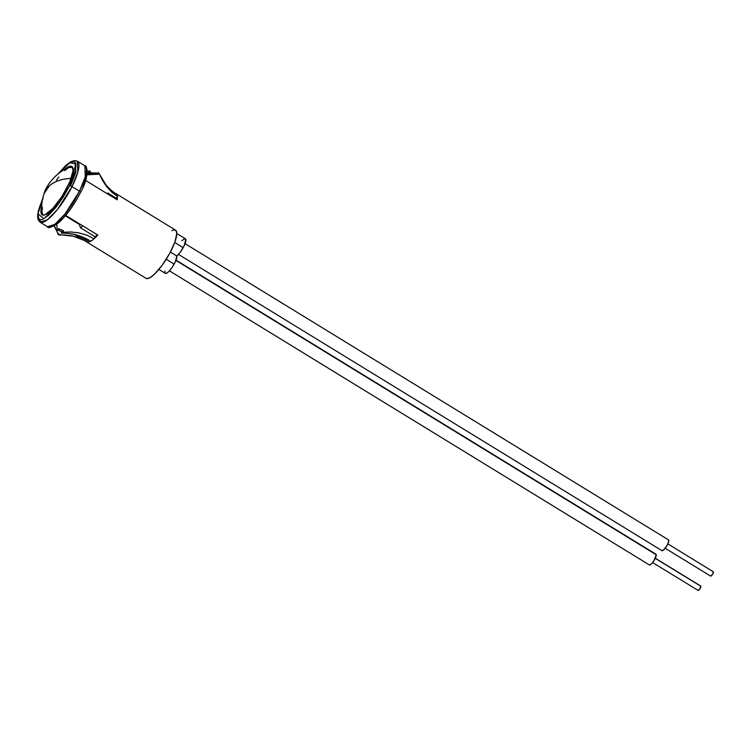 <?xml version="1.0" encoding="UTF-8"?>
<svg xmlns="http://www.w3.org/2000/svg" width="751" height="751" viewBox="0 0 751 751"><rect width="100%" height="100%" fill="white"/><g stroke="black" fill="none" stroke-linecap="round" stroke-linejoin="round"><path stroke-width="1.13" d="M158.874 269.431L165.314 273.373A10.608 2.732 -58.5 0 0 174.138 264.099L166.224 259.245L174.138 264.099A10.608 2.732 -58.5 0 0 176.823 256.007A10.608 2.732 -58.5 0 0 183.188 247.652L174.73 242.47L183.188 247.652A10.608 2.732 -58.5 0 0 185.441 238.837L176.795 233.533M170.383 252.064L176.823 256.007L170.383 252.064M57.743 233.627L57.743 233.627A36.883 9.491 121.5 0 0 58.278 234.519L73.279 236.208L84.281 240.442A46.862 45.126 -40.4 0 0 59.207 235.091L58.278 234.519A36.883 9.491 121.5 0 1 57.743 233.627M57.48 232.463L57.48 232.463A36.086 9.284 121.5 0 0 58.052 233.448L58.7 233.852L58.278 234.519L58.7 233.852L58.052 233.448A36.086 9.284 121.5 0 1 57.48 232.463M54.429 225.929L57.639 232.669A35.635 9.162 121.5 0 1 57.067 231.684A35.635 9.162 121.5 0 0 57.639 232.669L57.226 231.89A35.175 9.05 121.5 0 1 56.663 230.904A35.175 9.05 121.5 0 0 57.226 231.89L56.823 231.111A34.724 8.937 121.5 0 1 56.259 230.135A34.724 8.937 121.5 0 0 56.823 231.111L56.409 230.322A34.274 8.815 121.5 0 1 55.856 229.355A34.274 8.815 121.5 0 0 56.409 230.322L55.996 229.543A33.814 8.702 121.5 0 1 55.452 228.586A33.814 8.702 121.5 0 0 55.996 229.543L55.593 228.764A33.363 8.58 121.5 0 1 55.048 227.806A33.363 8.58 121.5 0 0 55.593 228.764L55.18 227.975A32.903 8.468 121.5 0 1 54.645 227.037A32.903 8.468 121.5 0 0 55.18 227.975L54.767 227.196A32.453 8.345 121.5 0 1 54.232 226.258A32.453 8.345 121.5 0 0 54.767 227.196L54.363 226.417A32.002 8.233 121.5 0 1 54.128 226.098A32.002 8.233 121.5 0 0 54.363 226.417L54.429 225.929M87.022 242.122L74.556 234.481L87.022 242.122A28.256 7.266 121.5 0 1 86.318 241.691A28.256 7.266 121.5 0 0 86.647 241.944A28.256 7.266 121.5 0 0 87.022 242.122M98.963 173.256L98.034 172.683L97.602 173.35L87.961 172.739A31.542 8.12 121.5 0 1 88.674 174.335L98.174 174.326L98.569 173.575L99.507 174.148L102.69 180.747L106.755 186.783L111.683 192.068L117.391 196.34L116.396 198.264L107.693 192.932A26.435 6.806 121.5 0 1 107.665 193.983A26.435 6.806 -58.5 0 0 107.693 192.932L116.396 198.264L117.391 196.34L117.156 199.804L85.567 180.447L117.156 199.804A28.256 7.266 121.5 0 0 117.391 196.34L111.683 192.068L106.755 186.783L102.69 180.747L99.507 174.148A36.883 9.491 -58.5 0 0 98.963 173.256L98.034 172.683A36.883 9.491 121.5 0 1 98.569 173.575L99.507 174.148A36.883 9.491 -58.5 0 0 98.963 173.256M116.17 193.758A28.256 7.266 121.5 0 0 115.804 193.58L114.809 192.969L115.804 193.58A28.256 7.266 121.5 0 1 116.64 194.162A28.256 7.266 121.5 0 1 117.391 196.34A28.256 7.266 121.5 0 0 116.64 194.162A28.256 7.266 121.5 0 0 116.17 193.758L175.546 230.144A28.256 7.266 -58.5 0 1 166.975 258.025A28.256 7.266 -58.5 0 1 146.023 278.321L86.647 241.944M87.041 174.532L89.331 174.739A31.542 8.12 -58.5 0 0 88.609 173.143L88.853 172.758A32.002 8.233 121.5 0 1 89.566 174.288L90.214 174.692A32.002 8.233 -58.5 0 0 89.51 173.162L89.754 172.777A32.453 8.345 121.5 0 1 90.449 174.241L91.106 174.645A32.453 8.345 -58.5 0 0 90.411 173.181L89.754 172.777A32.453 8.345 121.5 0 1 90.449 174.241L90.214 174.692A32.002 8.233 -58.5 0 0 89.51 173.162L88.853 172.758A32.002 8.233 121.5 0 1 89.566 174.288L89.331 174.739A31.542 8.12 -58.5 0 0 88.609 173.143L87.961 172.739A31.542 8.12 121.5 0 1 88.674 174.335L88.44 174.795A31.091 7.998 -58.5 0 0 87.717 173.124A31.091 7.998 -58.5 0 1 88.44 174.795L87.548 174.842A30.641 7.886 -58.5 0 0 87.163 173.631A30.641 7.886 -58.5 0 1 87.548 174.842L87.041 174.532M116.358 199.315A26.435 6.806 -58.5 0 0 116.396 198.264A26.435 6.806 -58.5 0 1 116.358 199.315M61.375 233.167A37.672 9.688 -58.5 0 0 62.831 232.228L70.969 231.975L78.986 232.923L86.787 235.166L94.072 238.762A28.256 7.266 121.5 0 1 90.768 241.221A56.963 49.65 59.8 0 0 61.375 233.167A37.672 9.688 -58.5 0 0 62.831 232.228L63.441 230.67A36.179 9.303 121.5 0 1 61.713 231.806A36.179 9.303 -58.5 0 0 63.441 230.67L59.78 229.337A36.883 9.491 121.5 0 1 58.174 230.369A36.883 9.491 -58.5 0 0 59.78 229.337L58.841 228.764A36.883 9.491 121.5 0 1 57.245 229.797L56.766 224.361L57.245 229.797L61.713 231.806L61.375 233.167L61.713 231.806L57.245 229.797A36.883 9.491 -58.5 0 0 58.841 228.764L63.441 230.67L62.831 232.228L70.969 231.975L78.986 232.923L86.787 235.166L94.072 238.762L97.771 235.063L65.694 215.406L97.771 235.063A28.256 7.266 121.5 0 1 94.072 238.762A28.256 7.266 121.5 0 1 90.768 241.221A28.256 7.266 121.5 0 1 89.2 241.963L79.071 235.758L89.2 241.963L89.951 240.733L89.2 241.963A28.256 7.266 121.5 0 0 90.768 241.221L83.718 237.541L76.367 234.941L68.867 233.477M145.732 278.105L146.821 278.602L150.087 277.635L154.49 274.181L162.178 265.206L169.538 253.622L174.823 242.188L176.795 233.608L175.987 230.519L173.565 229.947L171.829 230.632M181.958 240.686L184.192 238.949L185.807 239.334L184.108 245.868L180.024 252.533L176.823 256.007L175.405 261.592L171.97 267.628L168.496 271.815L166.562 273.27L165.276 273.355M164.948 272.876L164.967 270.97M79.568 223.911A24.623 6.337 121.5 0 1 79.174 224.305L65.346 215.828L79.174 224.305L80.601 227.891L79.174 224.305A24.623 6.337 121.5 0 0 79.568 223.911M95.189 236.828L80.601 227.891L95.189 236.828A26.435 6.806 -58.5 0 0 97.264 234.753A26.435 6.806 -58.5 0 1 95.189 236.828L94.072 238.762L95.189 236.828M87.266 170.486L88.965 171.951L89.744 170.852L90.984 173.002A56.963 49.65 -120.2 0 1 89.744 170.852A37.672 9.688 -58.5 0 0 88.562 171.603A37.672 9.688 -58.5 0 1 89.744 170.852L88.965 171.951L87.266 170.486M82.685 225.816A26.435 6.806 121.5 0 1 80.601 227.891A26.435 6.806 -58.5 0 0 82.685 225.816M87.238 172.955A31.091 7.998 121.5 0 1 87.783 174.392A31.091 7.998 121.5 0 0 87.238 172.955M98.569 173.575L98.174 174.326A36.086 9.284 -58.5 0 0 97.602 173.35L98.034 172.683A36.883 9.491 121.5 0 1 98.569 173.575M97.517 173.932L98.174 174.326A36.086 9.284 -58.5 0 0 97.602 173.35L96.954 172.946A36.086 9.284 121.5 0 1 97.517 173.932L97.292 174.363A35.635 9.162 -58.5 0 0 96.701 173.321L96.954 172.946A36.086 9.284 121.5 0 1 97.517 173.932M96.635 173.96L97.292 174.363A35.635 9.162 -58.5 0 0 96.701 173.321L96.053 172.927A35.635 9.162 121.5 0 1 96.635 173.96L96.41 174.401A35.175 9.05 -58.5 0 0 95.809 173.303L96.053 172.927A35.635 9.162 121.5 0 1 96.635 173.96M95.762 173.997L96.41 174.401A35.175 9.05 -58.5 0 0 95.809 173.303L95.152 172.899A35.175 9.05 121.5 0 1 95.762 173.997L95.527 174.439A34.724 8.937 -58.5 0 0 94.908 173.284L95.152 172.899A35.175 9.05 121.5 0 1 95.762 173.997M94.879 174.035L95.527 174.439A34.724 8.937 -58.5 0 0 94.908 173.284L94.251 172.88A34.724 8.937 121.5 0 1 94.879 174.035L94.645 174.476A34.274 8.815 -58.5 0 0 94.006 173.265L94.251 172.88A34.724 8.937 121.5 0 1 94.879 174.035M93.988 174.072L94.645 174.476A34.274 8.815 -58.5 0 0 94.006 173.265L93.349 172.861A34.274 8.815 121.5 0 1 93.988 174.072L93.762 174.514A33.814 8.702 -58.5 0 0 93.105 173.246L93.349 172.861A34.274 8.815 121.5 0 1 93.988 174.072M93.105 174.11L93.762 174.514A33.814 8.702 -58.5 0 0 93.105 173.246L92.457 172.843A33.814 8.702 121.5 0 1 93.105 174.11L92.88 174.551A33.363 8.58 -58.5 0 0 92.213 173.218L92.457 172.843A33.814 8.702 121.5 0 1 93.105 174.11M92.223 174.157L92.88 174.551A33.363 8.58 -58.5 0 0 92.213 173.218L91.556 172.824A33.363 8.58 121.5 0 1 92.223 174.157L91.988 174.598A32.903 8.468 -58.5 0 0 91.312 173.199L91.556 172.824A33.363 8.58 121.5 0 1 92.223 174.157M91.34 174.194L91.988 174.598A32.903 8.468 -58.5 0 0 91.312 173.199L90.655 172.805A32.903 8.468 121.5 0 1 91.34 174.194L91.106 174.645A32.453 8.345 -58.5 0 0 90.411 173.181L90.655 172.805A32.903 8.468 121.5 0 1 91.34 174.194M116.64 194.162A46.862 45.126 139.6 0 1 106.21 185.244L99.507 174.148M71.157 178.4A43.117 27.233 -161 0 0 49.294 185.919A43.117 27.233 -161 0 0 44.046 193.674C41.972 199.738 41.277 206.018 41.981 212.524A27.918 7.181 -58.5 0 0 43.652 215.105M44.027 215.18L42.751 214.561L41.972 212.477M41.962 210.674L42.478 207.558M56.428 180.184L58.822 177.058M64.783 170.627L67.412 168.543M69.665 167.323L71.467 167.013L72.744 167.633L69.674 167.313C55.236 172.251 45.548 187.027 44.046 193.674L49.294 185.919C54.729 181.179 62.267 178.663 71.918 178.372M42.497 199.466L39.887 205.999L37.944 214.279L38.902 218.963L40.441 219.714L42.61 219.339L48.515 215.34L55.705 207.576L63.093 197.241L69.552 185.891A2.046 0.62 26.6 0 1 72.002 186.642L79.484 191.223A2.046 0.62 26.6 0 1 80.545 192.416A2.046 0.62 26.6 0 1 80.404 192.538A2.046 0.62 -153.4 0 0 80.545 192.416A2.046 0.62 -153.4 0 0 79.484 191.223L64.962 214.007L54.776 224.418L47.482 226.727A35.748 9.2 -58.5 0 0 79.484 191.223L72.002 186.642A35.748 9.2 121.5 0 1 40.01 222.146L47.304 219.836L57.48 209.416L72.002 186.642A2.046 0.62 -153.4 0 0 69.552 185.891L59.085 203.136L43.793 218.804L38.001 213.735L43.154 198.039M64.117 169.867A28.369 7.294 121.5 0 1 71.824 166.45A28.369 7.294 121.5 0 1 67.571 186.642A28.369 7.294 121.5 0 1 42.178 214.824A28.369 7.294 121.5 0 1 41.727 206.412L41.061 212.937L41.765 214.486L43.06 215.115L44.891 214.795L52.805 208.506L62.126 196.199L69.73 182.005L73.035 170.73L72.237 166.788L70.941 166.159L66.82 167.717L64.117 169.867M72.171 166.722A28.369 7.294 -58.5 0 0 67.581 168.168M74.959 162.169L75.964 172.092L70.5 185.966M42.582 215.011A28.369 7.294 -58.5 0 1 41.784 210.261L42.516 214.946M71.692 166.619L67.562 168.177M69.552 185.891L75.438 170.749L75.935 164.14L75.1 162.3L73.56 161.559L68.66 163.408L58.287 173.706L69.759 162.723L75.889 163.906L69.552 185.891M72.002 186.642L77.813 172.214L77.362 161.193A35.748 9.2 121.5 0 1 72.002 186.642M79.484 191.223A35.748 9.2 -58.5 0 0 84.835 165.774L85.295 176.795L79.484 191.223M77.353 198.236L70.294 209.285L62.859 218.513L56.184 224.511L53.452 225.985M86.787 170.787L86.281 177.396L82.967 187.037M713.328 571.764L712.577 574.262L710.671 576.12A2.553 0.657 -58.5 0 0 710.671 576.12L665.179 548.249L710.671 576.12A2.553 0.657 -58.5 0 0 712.568 574.271A2.553 0.657 -58.5 0 0 713.337 571.764A2.553 0.657 -58.5 0 0 713.328 571.764L667.855 543.893L713.337 571.764M178.485 254.401L661.96 550.661A6.299 1.624 -58.5 0 0 661.978 550.671A6.299 1.624 -58.5 0 0 661.96 550.661L178.485 254.401L661.978 550.671A6.299 1.624 -58.5 0 0 666.653 546.118A6.299 1.624 -58.5 0 0 668.55 539.922L185.065 243.662L668.55 539.922A6.299 1.624 -58.5 0 0 668.531 539.913L668.568 542.053L666.672 546.09L663.321 550.211L661.762 550.417M698.036 590.211A2.553 0.657 -58.5 0 0 698.139 590.436A2.553 0.657 -58.5 0 0 699.81 588.953A2.553 0.657 -58.5 0 0 700.918 586.306L655.266 558.331L700.918 586.306A2.553 0.657 -58.5 0 0 700.805 586.08L655.323 558.209M655.539 554.21L175.894 260.419L656.29 554.792A6.299 1.624 -58.5 0 0 656.017 554.238L176.016 260.109M169.435 270.848L649.437 564.977A6.299 1.624 -58.5 0 0 653.558 561.316A6.299 1.624 -58.5 0 0 656.29 554.792L653.67 561.138L651.605 563.785L649.54 565.024M700.767 586.062L700.12 588.455L698.186 590.455M42.572 199.109L38.404 210.505L37.55 215.922L38.141 219.883L40.01 222.146L47.482 226.727C47.745 228.745 51.49 227.422 58.7 222.775C66.586 215.462 73.87 205.352 80.545 192.425C90.064 176.194 86.731 164.15 84.835 165.774L77.362 161.193L74.527 160.545L70.65 161.85L66.022 165.258L57.996 173.932M71.824 166.45L72.565 166.91M40.479 221.367L38.705 218.729M42.178 214.824L42.929 215.284M665.179 548.249L710.671 576.12M652.657 562.565L698.139 590.436"/></g></svg>

